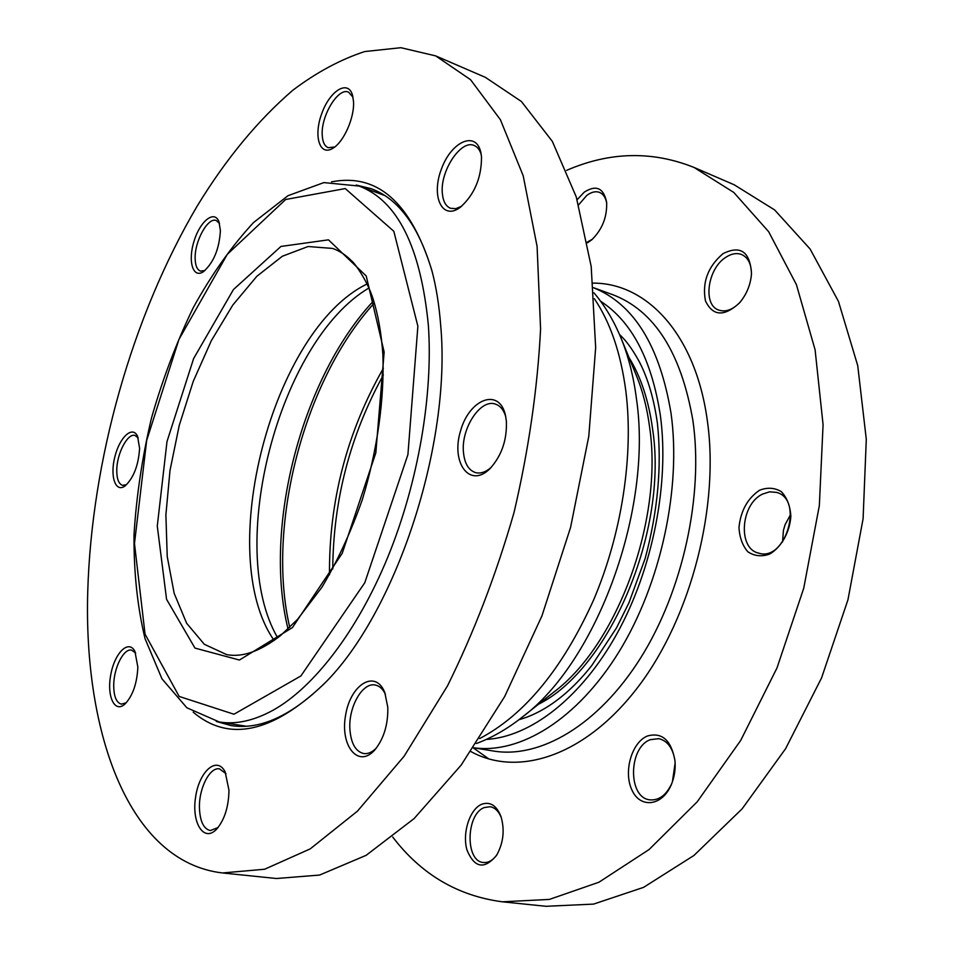 <?xml version="1.0" encoding="UTF-8"?>
<svg xmlns="http://www.w3.org/2000/svg" width="954" height="954" viewBox="0 0 954 954"><rect width="100%" height="100%" fill="white"/><g stroke="black" fill="none" stroke-linecap="round" stroke-linejoin="round"><path stroke-width="1.43" d="M435.656 55.881L485.371 77.346L521.385 101.47L552.354 141.407L576.264 196.906L591.206 266.56L595.666 347.65L588.797 436.228L570.575 527.407L541.944 615.867L504.678 696.527L461.164 765.108L414.108 818.58L366.133 855.333L319.614 875.056L276.41 878.515L222.532 872.958C128.599 862.058 83.642 732.91 87.732 591.933C91.465 460.675 132.022 316.597 197.239 205.969C225.943 158.972 257.807 120.395 292.818 90.248C316.406 72.444 340.375 59.542 364.726 51.552L400.859 47.7L435.656 55.881L470.56 79.695L500.409 119.727L523.197 175.763L537.09 246.43L540.584 328.987C537.531 388.743 528.659 449.954 513.991 512.644C496.175 574.523 474.007 632.264 447.486 685.902L404.114 756.236L357.488 811.115L310.217 848.881L264.628 869.237L222.532 872.958M461.676 206.231L455.785 208.664L450.503 208.27C445.804 206.291 443.085 201.342 442.358 193.435C439.83 171.35 461.009 139.034 474.257 145.533C477.549 146.904 479.874 149.969 481.245 154.703M491.179 467.4C485.753 472.135 480.542 473.864 475.545 472.612C468.581 470.262 464.562 463.525 463.465 452.375C460.889 428.656 480.411 398.569 495.305 404.067C500.218 405.665 503.712 409.91 505.787 416.803M376.413 747.972C372.191 752.277 367.946 754.125 363.653 753.541C355.496 751.442 350.905 743.249 349.879 728.975C348.448 706.819 362.603 682.027 375.268 685.044C379.489 685.878 382.888 688.991 385.452 694.381M218.061 827.535L210.333 830.576C203.524 828.871 199.887 821.144 199.422 807.37C199.004 787.98 209.856 766.921 219.468 768.852L225.991 773.694M126.31 702.728L121.385 704.135C116.352 702.693 113.788 696.42 113.717 685.306C113.717 667.979 123.698 648.136 131.58 650.127L135.683 653.025M126.62 484.644L122.637 485.359C118.737 484.048 116.782 479.051 116.77 470.382C116.71 453.83 127.562 432.877 135.027 435.453L138.223 437.922M204.895 270.578L200.483 271.091C197.061 269.743 195.284 265.486 195.141 258.307C194.604 241.159 208.008 216.88 216.236 220.505L219.539 223.558M334.711 146.976L328.2 147.703C324.598 146.141 322.607 141.979 322.237 135.206C320.759 116.042 338.324 86.969 348.568 92.156L353.004 97.201M356.224 185.052L371.106 188.653C398.641 198.766 419.033 226.575 432.281 272.081M325.195 682.67C291.399 715.905 260.025 730.204 231.059 725.577L216.319 721.451M193.173 712.161C228.805 742.367 272.415 732.958 323.978 683.935C395.695 613.565 451.731 444.421 440.676 325.242C439.138 305.197 436.205 286.904 431.84 270.376C410.792 202.415 377.343 172.912 331.491 181.856M139.594 448.332L137.543 436.252C132.499 425.174 119.536 437.314 114.814 456.978C109.782 476.571 115.577 493.313 125.236 485.813C133.703 477.727 138.497 465.23 139.594 448.332M228.972 790.294L225.192 772.001C216.999 755.52 199.219 771.142 195.594 797.127C191.384 823.063 204.013 842.99 216.796 828.978C224.607 819.605 228.662 806.714 228.972 790.294M506.371 421.084L505.429 415.145C499.204 387.217 469.153 398.999 460.46 431.184C450.729 463.06 469.893 488.889 489.998 468.617C501.661 455.702 507.123 439.854 506.371 421.084M353.505 101.422L352.551 95.34C348.222 79.23 329.869 90.558 321.772 113.514C313.222 136.267 319.745 157.005 333.196 148.061C343.977 141.645 354.685 117.199 353.505 101.422M220.41 230.665L218.979 221.805C214.471 209.522 200.101 221.018 194.056 241.135C187.664 261.134 192.887 278.926 203.44 271.663C213.624 262.648 219.277 248.982 220.41 230.665M481.496 156.754L480.923 152.867C476.487 130.185 451.492 141.132 441.475 168.894C430.767 196.333 442.119 220.994 460.233 207.364C474.508 194.556 481.591 177.682 481.496 156.754M387.801 707.319L384.844 692.711C375.721 668.814 350.476 684.137 345.598 715.202C339.803 746.159 358.68 769.222 375.28 749.367C383.997 738.205 388.159 724.193 387.801 707.319M137.853 667.168L134.919 651.367C128.671 639.085 114.754 652.774 110.831 674.442C106.514 696.05 114.563 713.64 124.974 704.052C132.737 695.824 137.03 683.529 137.853 667.168M497.082 854.534C492.979 860.281 488.448 862.941 483.463 862.499C464.944 861.569 465.993 813.762 484.405 807.537L490.117 806.738C495.019 807.585 498.787 811.282 501.41 817.852M481.782 804.222C469.809 809.028 462.082 832.866 466.935 849.895C474.365 867.985 484.215 869.857 496.485 855.499C503.366 843.229 504.893 830.314 501.065 816.755C496.664 805.546 490.237 801.36 481.782 804.222M392.726 837.04C421.179 874.341 457.729 895.925 502.388 901.804L549.373 899.419L598.957 882.211L649.054 849.561L697.207 801.801L740.721 740.387L776.985 667.967L803.733 588.224L819.343 505.584L823.075 424.673L815.098 349.82L796.411 284.626L768.638 231.667L733.781 192.434L693.94 167.403C652.095 150.72 609.666 151.698 566.628 170.349M647.492 735.975C631.62 742.295 623.141 772.156 632.049 790.27C640.492 808.956 662.708 806.082 671.485 784.236C674.561 776.604 675.706 768.674 674.943 760.421C671.187 740.185 662.028 732.028 647.492 735.975M723.084 253.609C707.928 266.548 702.037 282.289 705.435 300.832C712.733 316.203 724.038 316.943 739.35 303.074C746.636 294.5 750.691 284.626 751.514 273.476C749.975 251.629 740.495 245.011 723.084 253.609M587.485 242.805L591.599 239.943C602.224 229.616 607.233 217.035 606.625 202.2C603.62 187.926 596.167 184.575 584.277 192.136L577.134 199.72M759.527 490.249C747.578 498.405 740.733 510.772 738.98 527.371C739.529 537.448 742.486 545.581 747.853 551.794C754.352 556.11 761.59 556.886 769.604 554.107C781.29 547.322 789.769 532.308 790.866 516.257C790.174 505.918 787.014 497.726 781.374 491.68C774.684 487.661 767.398 487.184 759.527 490.249M671.735 783.628C666.202 795.207 658.928 800.609 649.877 799.846C627.672 797.794 628.352 747.268 650.366 739.672L658.844 738.658C667.633 740.853 673.023 748.318 675.003 761.077M675.134 763.009L672.403 781.827M762.473 494.124L769.532 491.835L776.413 492.371C804.27 498.942 785.655 562.288 758.621 553.105C737.514 548.705 740.602 504.261 762.473 494.124M790.604 514.516L785.07 524.736L783.425 530.364L782.566 541.908M739.934 302.394C732.72 309.74 725.696 312.304 718.851 310.11C702.514 305.173 707.463 268.587 725.851 257.282C731.456 253.621 736.715 252.703 741.616 254.515C748.174 257.532 751.454 264.151 751.466 274.37M578.637 204.824L586.77 195.439C591.397 191.981 595.678 190.967 599.589 192.422C603.369 194.056 605.754 197.716 606.732 203.417M592.506 239.144L587.354 242.077M502.388 901.804L545.998 906.3L593.555 904.106L643.568 887.363L693.928 855.476L742.164 808.789L785.583 748.723L821.597 677.853L847.963 599.756L863.096 518.749L866.292 439.305L857.741 365.68L838.459 301.381L810.077 248.97L774.624 209.928L734.186 184.778L693.94 167.403M672.451 781.708L675.146 763.14M783.389 530.507L785.13 524.593M241.41 726.388L236.902 724.766M375.804 192.219L380.539 193.006M470.894 751.573C518.213 777.605 585.899 756.128 638.727 686.081C691.519 616.296 720.02 504.654 707.057 418.734C694.917 333.411 646.299 282.873 593.09 283.123M473.506 747.781L493.397 751.025C540.024 758.859 598.194 725.41 640.587 658.033C682.897 590.741 703.73 495.329 692.902 420.511C681.073 352.372 654.253 310.396 612.456 294.583L593.507 287.703M473.53 747.757C519.739 754.399 577.158 719.793 619.015 651.785C660.776 583.848 681.466 488.329 671.067 413.487C659.834 346.028 633.981 304.099 593.519 287.726M486.325 739.422C530.293 736.917 581.165 698.197 616.999 633.623C652.727 569.049 669.541 483.523 660.395 415.622C651.761 359.682 631.834 321.558 600.615 301.249M594.378 298.745C610.345 322.404 620.851 353.266 625.872 391.319C633.814 455.01 621.877 533.715 593.495 600.221C562.419 668.897 524.462 715.011 479.659 738.563M522.22 717.158L554.059 691.9C617.453 644.499 663.459 519.465 649.591 426.951C647.074 407.99 642.71 390.949 636.497 375.804L621.066 338.217C628.376 356.033 633.516 376.27 636.461 398.903C652.906 509.484 596.966 661.682 522.22 717.158C507.456 728.868 492.181 737.645 476.392 743.512M628.96 357.452C640.814 376.639 648.696 400.501 652.596 429.061C668.408 531.068 609.403 668.992 538.509 704.231M332.755 568.966C333.268 500.039 350.13 435.382 383.353 374.994M329.488 574.773C328.951 501.136 346.898 432.317 383.341 368.327M289.754 627.386C265.904 526.262 304.159 379.597 374.362 303.002M288.048 629.008C262.791 527.3 301.953 377.176 373.67 300.76M277.686 637.844C225.025 547.596 278.914 341.019 368.948 287.989M274.144 640.48C213.851 554.226 272.391 329.774 367.135 283.958M226.587 654.587L204.323 644.284L186.638 623.26L174.165 593.328L167.224 556.504L165.889 514.862L170.003 470.465L179.257 425.341L193.221 381.433L211.323 340.697L232.824 305.018L256.864 276.266L282.372 256.232L308.07 246.526L332.529 248.422C339.374 250.747 345.825 254.98 351.859 261.11C353.242 261.658 366.67 278.663 373.05 298.852C378.118 314.856 381.385 333.351 382.852 354.328C384.522 399.177 377.367 450.455 362.222 499.956C350.833 532.165 337.406 561.25 321.939 587.199L297.481 619.432L280.452 635.662C260.251 651.332 242.292 657.64 226.587 654.587M384.152 352.062L375.828 452.852L342.259 553.225L292.437 627.577L239.418 660.037L194.962 648.088L166.568 599.315L157.279 526.048L166.998 441.535L193.614 358.585L233.432 289.563L280.953 246.442L328.474 239.836L366.217 275.98L384.152 352.062M417.876 326.208L407.918 454.593L364.786 582.727L300.88 675.969L233.968 714.236L179.161 696.432L145.056 634.148L134.478 543.53L146.677 440.426L178.958 339.397L227.29 254.36L285.663 199.493L345.241 188.57L393.811 231.273L417.876 326.208M272.999 710.265C253.8 720.759 235.912 724.67 219.36 721.999L186.889 707.796L162.001 678.878L145.032 638.596C137.459 607.138 133.787 572.615 134.001 535.015C136.339 496.462 142.17 457.479 151.471 418.079C162.597 379.155 176.562 342.295 193.34 307.522C211.514 274.609 231.583 246.287 253.549 222.532L288.036 195.677L323.883 182.596L359.145 186.066C397.556 200.722 420.607 246.967 428.322 324.813C433.295 394.658 418.186 482.831 387.753 557.231C357.178 631.572 313.639 687.607 272.999 710.265M473.387 747.96L488.877 758.979M518.976 719.674C533.524 715.75 561.679 703.742 591.85 665.427L616.606 627.72L628.936 602.809L645.154 558.495C657.878 510.903 661.957 465.826 657.401 423.242C653.955 398.867 647.945 378.404 639.383 361.864C629.258 343.44 622.771 337.704 619.468 334.437M621.066 338.217C613.899 320.794 604.86 305.662 593.937 292.83M219.36 721.999L246.227 726.232M359.145 186.066L384.665 195.498"/></g></svg>
